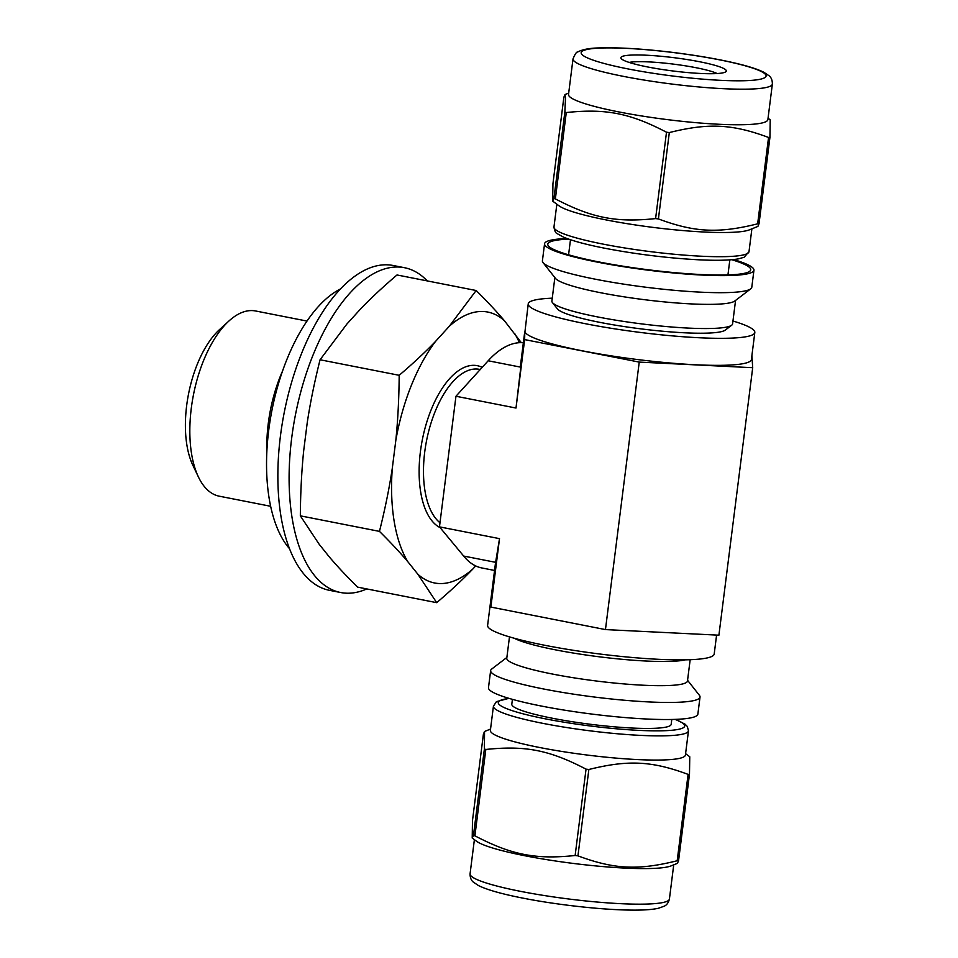 <?xml version="1.0" encoding="UTF-8"?>
<svg xmlns="http://www.w3.org/2000/svg" width="958" height="958" viewBox="0 0 958 958"><rect width="100%" height="100%" fill="white"/><g stroke="black" fill="none" stroke-linecap="round" stroke-linejoin="round"><path stroke-width="1.44" d="M677.186 860.751C638.004 870.511 614.186 869.337 577.949 855.853L588.859 769.49C628.041 759.742 651.847 760.915 688.095 774.387L677.186 860.751A118.529 14.861 -172.8 0 0 678.575 860.619L689.485 774.256L689.76 756.76L685.581 753.683M575.135 855.506C535.582 859.649 511.524 854.919 474.905 835.831L485.814 749.467C525.367 745.324 549.425 750.054 586.045 769.142L575.135 855.506A118.529 14.861 -172.8 0 0 577.949 855.853M473.48 835.34L472.21 838.046L472.486 820.563L483.395 734.199L484.532 731.481L484.389 748.976L473.48 835.34A118.529 14.861 -172.8 0 0 474.905 835.831M472.21 838.046L476.629 841.304A100.458 12.586 -172.8 0 0 572.656 863.35A100.458 12.586 -172.8 0 0 671.139 865.876L677.438 863.338L678.575 860.619M685.413 755.036A98.291 12.322 -172.8 0 1 586.344 754.94A98.291 12.322 -172.8 0 1 490.376 730.403L493.43 706.214A98.291 12.322 -172.8 0 0 542.911 723.362A98.291 12.322 -172.8 0 0 688.467 730.858L685.413 755.036M485.814 749.467A118.529 14.861 -172.8 0 1 484.389 748.976M588.859 769.49A118.529 14.861 -172.8 0 1 586.045 769.142M689.485 774.256A118.529 14.861 -172.8 0 1 688.095 774.387M687.569 680.3L699.388 695.292A105.524 13.22 -172.8 0 1 700.023 697.053L697.867 714.129A105.524 13.22 -172.8 0 1 591.517 714.021A105.524 13.22 -172.8 0 1 488.484 687.676L490.64 670.6A105.524 13.22 -172.8 0 1 491.694 669.055L506.866 657.463M700.023 697.053A105.524 13.22 -172.8 0 1 593.673 696.945A105.524 13.22 -172.8 0 1 490.64 670.6M690.167 659.703L687.473 681.018A91.07 11.412 -172.8 0 1 595.696 680.922A91.07 11.412 -172.8 0 1 506.782 658.182L509.476 636.878M685.389 659.834A91.07 11.412 -172.8 0 1 598.75 656.733A91.07 11.412 -172.8 0 1 514.075 638.196M671.786 719.482L671.175 724.332A80.316 10.071 -172.8 0 1 590.224 724.248A80.316 10.071 -172.8 0 1 511.8 704.202L512.41 699.34M669.319 132.563C708.501 122.816 732.319 123.989 768.555 137.461L757.646 223.825C718.464 233.584 694.658 232.411 658.409 218.927L669.319 132.563A118.529 14.861 -172.8 0 1 666.505 132.216L655.595 218.592C616.042 222.723 591.984 218.005 555.365 198.905L566.274 112.541C605.827 108.398 629.885 113.128 666.505 132.216M563.855 97.273L564.992 94.555L565.495 98.434L564.849 112.05L553.94 198.414L552.67 201.12L552.946 183.637L563.855 97.273M552.67 201.12L559.041 205.814A98.291 12.322 -172.8 0 0 652.997 227.381A98.291 12.322 -172.8 0 0 749.36 229.86L757.898 226.411L759.035 223.693L769.945 137.329L770.22 119.846L768.041 118.241M759.035 223.693A118.529 14.861 -172.8 0 1 757.646 223.825M658.409 218.927A118.529 14.861 -172.8 0 1 655.595 218.592M555.365 198.905A118.529 14.861 -172.8 0 1 553.94 198.414M566.274 112.541A118.529 14.861 -172.8 0 1 564.849 112.05M731.756 259.714A102.267 12.813 -172.8 0 1 749.707 271.306A102.267 12.813 -172.8 0 1 647.644 269.701A102.267 12.813 -172.8 0 1 548.395 245.871A102.267 12.813 -172.8 0 1 560.945 239.644A102.267 12.813 -172.8 0 1 568.657 239.117M733.529 259.546A105.524 13.22 -172.8 0 1 753.946 270.204A105.524 13.22 -172.8 0 1 647.596 270.108A105.524 13.22 -172.8 0 1 544.563 243.763A105.524 13.22 -172.8 0 1 558.131 239.093A105.524 13.22 -172.8 0 1 566.992 238.506M753.946 270.204L751.79 287.28A105.524 13.22 -172.8 0 1 750.737 288.837A105.524 13.22 -172.8 0 1 645.441 287.172A105.524 13.22 -172.8 0 1 543.03 262.6A105.524 13.22 -172.8 0 1 542.408 260.827L544.563 243.763M750.737 288.837L734.75 301.04A91.07 11.412 -172.8 0 1 643.872 299.614A91.07 11.412 -172.8 0 1 555.496 278.395L543.03 262.6M735.564 300.417L732.595 323.888A91.07 11.412 -172.8 0 1 731.684 325.229A91.07 11.412 -172.8 0 1 640.818 323.792A91.07 11.412 -172.8 0 1 552.443 302.584A91.07 11.412 -172.8 0 1 551.892 301.063L554.862 277.592M731.684 325.229L725.29 330.103A85.286 10.694 -172.8 0 1 640.183 328.774A85.286 10.694 -172.8 0 1 557.424 308.895L552.443 302.584M729.84 259.869L727.96 274.79A80.316 10.071 -172.8 0 1 727.936 274.922M568.585 254.792A80.316 10.071 -172.8 0 1 568.597 254.648L570.477 239.739M629.119 62.426A47.337 5.928 -172.8 0 1 631.993 62.007A47.337 5.928 -172.8 0 1 676.947 64.581A47.337 5.928 -172.8 0 1 717.135 73.538M627.718 55.336A53.121 6.658 -172.8 0 1 690.61 60.115A53.121 6.658 -172.8 0 1 725.769 71.79A53.121 6.658 -172.8 0 1 672.755 70.952A53.121 6.658 -172.8 0 1 621.203 58.57A53.121 6.658 -172.8 0 1 627.718 55.336M772.364 84.053L767.873 119.618A100.458 12.586 -172.8 0 1 666.624 119.522A100.458 12.586 -172.8 0 1 568.525 94.435L573.016 58.869A100.458 12.586 -172.8 0 0 623.598 76.4A100.458 12.586 -172.8 0 0 772.364 84.053C772.364 80.233 771.274 77.478 769.094 75.79L763.945 72.317C758.293 69.467 749.779 66.665 738.414 63.887C720.32 59.492 699.017 55.744 674.492 52.618C644.495 48.93 619.718 47.361 600.151 47.9C589.936 48.032 582.428 49.409 577.626 52.031C576.596 51.732 575.063 54.019 573.016 58.869M769.945 137.329A118.529 14.861 -172.8 0 1 768.555 137.461M307.195 422.981C310.176 403.186 314.452 382.122 320.056 359.765L346.94 323.984L360.639 308.895C370.902 298.178 383.032 286.873 397.019 274.97L476.15 290.514L449.266 326.295L435.567 341.383C425.304 352.089 413.173 363.393 399.187 375.296C398.995 398.72 397.869 420.406 395.822 440.381L392.313 468.163C389.343 487.945 385.056 509.021 379.464 531.379L300.333 515.835C300.525 492.424 301.638 470.725 303.686 450.751L307.195 422.981M399.187 375.296L320.056 359.765M379.464 531.379C390.565 542.36 399.989 552.443 407.749 561.616L417.928 574.297L436.716 602.666L357.585 587.122C346.485 576.141 337.06 566.07 329.301 556.897L319.122 544.204L300.333 515.835M436.716 602.666C450.703 590.763 462.834 579.458 473.108 568.741L475.671 565.915M521.308 342.653L504.435 320.738C496.675 311.566 487.251 301.495 476.15 290.514M366.794 588.931A165.506 78.604 -78.9 0 1 340.665 592.523A165.506 78.604 -78.9 0 1 293.34 426.609A165.506 78.604 -78.9 0 1 393.139 267.198A165.506 78.604 -78.9 0 1 404.444 267.701A165.506 78.604 -78.9 0 1 427.28 280.91M514.626 333.432A138.048 65.563 -78.9 0 1 519.392 342.689M473.108 568.741A138.048 65.563 -78.9 0 1 417.928 574.297M449.266 326.295A138.048 65.563 -78.9 0 1 504.435 320.738M407.749 561.616A138.048 65.563 -78.9 0 1 392.313 468.163M395.822 440.381A138.048 65.563 -78.9 0 1 435.567 341.383M440.117 527.642A83.406 39.613 -78.9 0 1 422.227 440.309A83.406 39.613 -78.9 0 1 471.552 365.417A83.406 39.613 -78.9 0 1 482.185 367.369M340.665 592.523L329.432 590.32A165.506 78.604 -78.9 0 1 282.107 424.394A165.506 78.604 -78.9 0 1 381.907 264.995A165.506 78.604 -78.9 0 1 393.211 265.498L404.444 267.701M289.484 548.647A140.934 66.928 -78.9 0 1 271.928 410.359A140.934 66.928 -78.9 0 1 340.473 288.969M266.887 450.739A94.375 44.822 -78.9 0 1 282.526 371.069M270.635 506.279L219.238 496.184A94.375 44.822 -78.9 0 1 198.378 476.88A94.375 44.822 -78.9 0 1 228.986 320.954A94.375 44.822 -78.9 0 1 249.152 310.691A94.375 44.822 -78.9 0 1 255.594 310.979L307.003 321.074M198.378 476.88L192.821 465.205A82.029 38.955 -78.9 0 1 219.442 329.672L228.986 320.954M439.985 522.745A80.221 38.104 -78.9 0 1 427.352 436.848A80.221 38.104 -78.9 0 1 473.911 369.093A80.221 38.104 -78.9 0 1 479.395 369.333L480.245 369.501M494.556 570.453L481.874 567.962A114.194 54.235 -78.9 0 1 463.672 556.059L439.471 526.864L455.96 396.253L488.173 360.771A114.924 54.582 -78.9 0 1 523.319 342.748M716.596 635.07L714.201 654.039A114.194 14.31 -172.8 0 1 658.397 659.296A114.194 14.31 -172.8 0 1 543.893 645.105A114.194 14.31 -172.8 0 1 487.61 625.406L495.454 563.316L499.513 538.647L490.867 607.085L605.456 629.586L718.907 635.19L752.701 367.704L751.898 355.658M463.672 556.059L495.609 562.322L491.011 598.726L490.867 607.085M499.513 538.647L439.471 526.864M605.456 629.586L639.237 362.1L752.701 367.704M732.954 321.014A114.194 14.31 -172.8 0 1 754.82 332.474A114.194 14.31 -172.8 0 1 699.017 337.743A114.194 14.31 -172.8 0 1 584.512 323.541A114.194 14.31 -172.8 0 1 528.229 303.854L516.003 408.036L524.649 339.599L639.237 362.1M516.003 408.036L455.96 396.253M528.229 303.854A114.194 14.31 -172.8 0 1 552.263 298.178M754.82 332.474L751.407 359.513A114.194 14.31 -172.8 0 1 695.604 364.77A114.194 14.31 -172.8 0 1 524.804 331.24L524.649 339.599M520.314 366.818L524.804 331.24M669.414 899.023A100.458 12.586 -172.8 0 1 520.637 891.371A100.458 12.586 -172.8 0 1 470.067 873.84C470.067 877.648 471.156 880.402 473.336 882.102L478.485 885.575C487.191 889.85 501.956 894.03 522.781 898.101C556.718 904.843 602.474 909.908 631.514 910.1C643.213 910.244 652.159 909.645 658.338 908.292L664.193 906.208C666.72 905.106 668.456 902.711 669.414 899.023L673.725 864.835M675.043 719.386A93.956 11.771 -172.8 0 1 655.559 730.846A93.956 11.771 -172.8 0 1 545.569 718.883A93.956 11.771 -172.8 0 1 509.285 698.442M628.029 68.928A93.237 11.688 -172.8 0 1 626.652 48.367A93.237 11.688 -172.8 0 1 766.101 75.742A93.237 11.688 -172.8 0 1 628.029 68.928M751.886 228.842L749 251.667A98.291 12.322 -172.8 0 1 603.444 244.182A98.291 12.322 -172.8 0 1 553.964 227.034L556.849 204.198M520.278 367.07L488.173 360.771M490.544 729.05L484.532 731.481M474.39 839.651L470.067 873.84M688.467 730.858L687.317 726.475L685.138 724.236L675.438 719.374M508.902 698.334L496.4 701.663L493.43 706.214M568.705 93.058L564.992 94.555M749 251.667L744.126 257.259L738.45 258.852C729.553 260.408 715.722 260.696 696.945 259.702C666.181 257.93 635.441 254.098 604.726 248.23C585.769 244.494 571.926 240.745 563.196 236.973L557.448 233.776C555.724 233.285 554.562 231.034 553.964 227.034"/></g></svg>
